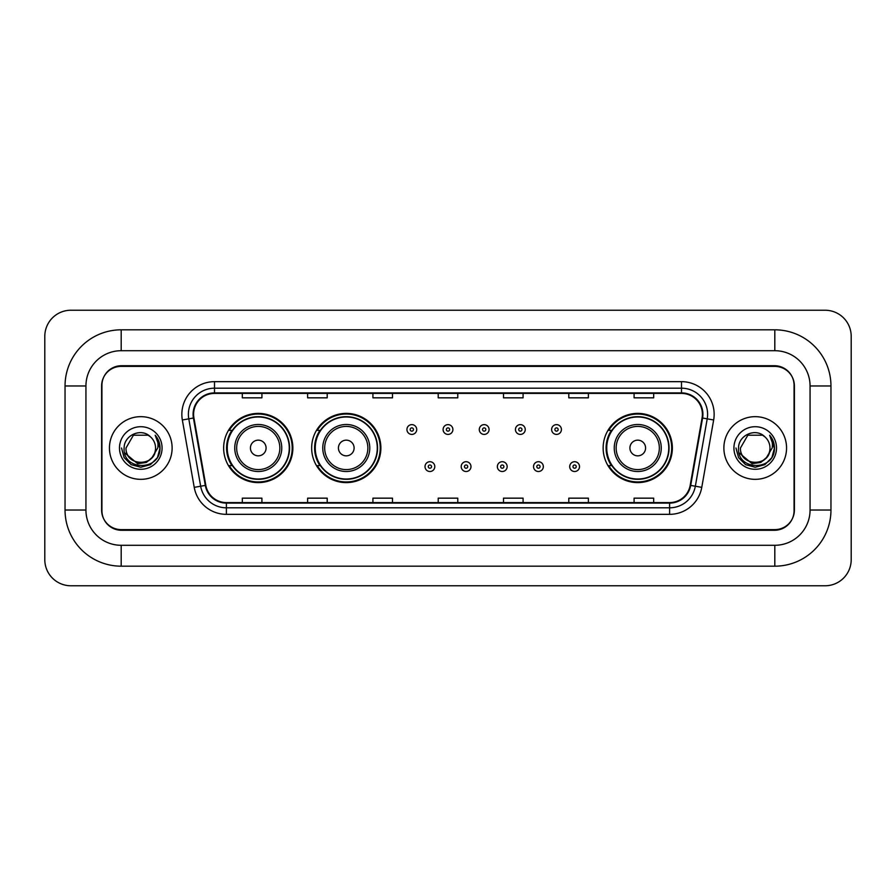 <?xml version="1.0" encoding="UTF-8"?>
<svg xmlns="http://www.w3.org/2000/svg" width="896" height="896" viewBox="0 0 896 896"><rect width="100%" height="100%" fill="white"/><g stroke="black" fill="none" stroke-linecap="round" stroke-linejoin="round"><path stroke-width="1.34" d="M603.142 448A34.608 34.608 0 0 0 637.75 482.608A34.608 34.608 0 0 0 672.358 448A34.608 34.608 0 0 0 637.75 413.392A34.608 34.608 0 0 0 603.142 448M311.662 448A34.608 34.608 0 0 0 346.27 482.608A34.608 34.608 0 0 0 380.878 448A34.608 34.608 0 0 0 346.27 413.392A34.608 34.608 0 0 0 311.662 448M223.642 448A34.608 34.608 0 0 0 258.25 482.608A34.608 34.608 0 0 0 292.858 448A34.608 34.608 0 0 0 258.25 413.392A34.608 34.608 0 0 0 223.642 448M231.941 465.629A31.674 31.674 0 0 1 231.941 430.371M319.962 465.629A31.674 31.674 0 0 1 319.962 430.371M611.442 465.629A31.674 31.674 0 0 1 611.442 430.371M774.805 329.818A56.157 56.157 0 0 1 830.962 385.974A56.157 56.157 0 0 0 774.805 329.818L121.195 329.818A56.157 56.157 0 0 0 65.038 385.974L65.038 510.026A56.157 56.157 0 0 0 121.195 566.182L774.805 566.182A56.157 56.157 0 0 0 830.962 510.026L830.962 385.974L810.062 385.974A35.258 35.258 0 0 0 774.805 350.706L121.195 350.706L774.805 350.706L774.805 329.818M774.805 566.182L774.805 545.294L121.195 545.294L774.805 545.294A35.258 35.258 0 0 0 810.062 510.026L810.062 385.974L810.062 510.026L830.962 510.026M65.038 510.026L85.938 510.026L85.938 385.974L85.938 510.026A35.258 35.258 0 0 0 121.195 545.294L121.195 566.182M774.805 366.386L121.195 366.386A19.589 19.589 0 0 0 101.606 385.974L101.606 510.026A19.589 19.589 0 0 0 121.195 529.614L774.805 529.614A19.589 19.589 0 0 0 794.394 510.026L794.394 385.974A19.589 19.589 0 0 0 774.805 366.386M121.195 329.818L121.195 350.706A35.258 35.258 0 0 0 85.938 385.974L65.038 385.974M851.2 336.347A26.118 26.118 0 0 0 825.082 310.229L70.918 310.229A26.118 26.118 0 0 0 44.8 336.347L44.8 559.653A26.118 26.118 0 0 0 70.918 585.771L825.082 585.771A26.118 26.118 0 0 0 851.2 559.653L851.2 336.347M101.931 385.314L101.931 510.686A19.589 19.589 0 0 0 121.52 530.275L774.48 530.275A19.589 19.589 0 0 0 794.069 510.686L794.069 385.314A19.589 19.589 0 0 0 774.48 365.725L121.52 365.725A19.589 19.589 0 0 0 101.931 385.314L101.931 510.686M109.446 448A31.338 31.338 0 0 0 140.784 479.338A31.338 31.338 0 0 0 172.122 448A31.338 31.338 0 0 0 140.784 416.662A31.338 31.338 0 0 0 109.446 448A31.338 31.338 0 0 0 140.784 479.338A31.338 31.338 0 0 0 172.122 448A31.338 31.338 0 0 0 140.784 416.662A31.338 31.338 0 0 0 109.446 448M723.878 448A31.338 31.338 0 0 0 755.216 479.338A31.338 31.338 0 0 0 786.554 448A31.338 31.338 0 0 0 755.216 416.662A31.338 31.338 0 0 0 723.878 448A31.338 31.338 0 0 0 755.216 479.338A31.338 31.338 0 0 0 786.554 448A31.338 31.338 0 0 0 755.216 416.662A31.338 31.338 0 0 0 723.878 448M193.603 414.31A20.899 20.899 0 0 1 214.502 393.411L681.498 393.411A20.899 20.899 0 0 1 702.072 417.939L690.189 485.318A20.899 20.899 0 0 1 669.614 502.589L226.386 502.589A20.899 20.899 0 0 1 205.811 485.318L193.928 417.939A20.899 20.899 0 0 1 193.603 414.31M193.088 414.31A21.414 21.414 0 0 0 193.413 418.029L205.296 485.408A21.414 21.414 0 0 0 226.386 503.104L669.614 503.104A21.414 21.414 0 0 0 690.704 485.408L702.587 418.029A21.414 21.414 0 0 0 681.498 392.896L214.502 392.896A21.414 21.414 0 0 0 193.088 414.31M182.347 419.978A32.648 32.648 0 0 1 214.502 381.662L681.498 381.662A32.648 32.648 0 0 1 713.653 419.978L701.77 487.357A32.648 32.648 0 0 1 669.614 514.338L226.386 514.338A32.648 32.648 0 0 1 194.23 487.357L182.347 419.978L188.787 418.846A26.118 26.118 0 0 1 214.502 388.192L681.498 388.192A26.118 26.118 0 0 1 707.213 418.846L695.341 486.226A26.118 26.118 0 0 1 669.614 507.808L226.386 507.808A26.118 26.118 0 0 1 200.659 486.226L188.787 418.846A26.118 26.118 0 0 1 188.384 414.31M794.069 510.686L794.069 385.314M690.704 485.408L695.341 486.226L707.213 418.846L713.653 419.978M438.211 393.411L438.211 397.835L457.789 397.835L457.789 393.411M372.915 393.411L372.915 397.835L392.504 397.835L392.504 393.411M307.619 393.411L307.619 397.835L327.208 397.835L327.208 393.411M242.323 393.411L242.323 397.835L261.912 397.835L261.912 393.411M503.496 393.411L503.496 397.835L523.085 397.835L523.085 393.411M568.792 393.411L568.792 397.835L588.381 397.835L588.381 393.411M634.088 393.411L634.088 397.835L653.677 397.835L653.677 393.411M457.789 502.589L457.789 498.165L438.211 498.165L438.211 502.589M392.504 502.589L392.504 498.165L372.915 498.165L372.915 502.589M327.208 502.589L327.208 498.165L307.619 498.165L307.619 502.589M261.912 502.589L261.912 498.165L242.323 498.165L242.323 502.589M523.085 502.589L523.085 498.165L503.496 498.165L503.496 502.589M588.381 502.589L588.381 498.165L568.792 498.165L568.792 502.589M653.677 502.589L653.677 498.165L634.088 498.165L634.088 502.589M152.096 457.486C144.256 468.07 125.261 461.294 126.022 448C125.115 467.04 156.453 467.04 155.546 448C156.453 467.04 125.115 467.04 126.022 448L133.403 435.221L148.165 435.221L150.45 436.845C141.4 427.358 123.962 435.176 124.118 448C122.461 470.781 159.41 471.386 160.003 449.109L160.037 448C159.981 443.162 158.368 438.906 155.198 435.243C157.606 439.197 158.458 443.453 157.752 448L152.096 457.486A14.762 14.762 0 0 0 155.546 448C156.453 467.04 125.115 467.04 126.022 448L133.403 435.221M155.546 448A14.762 14.762 0 0 0 150.45 436.845M153.037 456.691L146.373 462.459L137.637 463.68L124.578 452.782M119.493 448A21.291 21.291 0 0 0 140.784 469.291A21.291 21.291 0 0 0 162.075 448A21.291 21.291 0 0 0 140.784 426.709A21.291 21.291 0 0 0 119.493 448M155.198 435.243L160.026 448.56L159.13 442.165L160.026 448.56L159.13 442.165L160.026 448.56L155.344 435.411L160.026 448.56L155.344 435.411L160.037 448L157.45 457.621L150.405 464.666L140.784 467.253L131.163 464.666L124.118 457.621L121.531 448M155.344 435.411L160.026 448.571M266.09 448A7.84 7.84 0 0 0 258.25 440.16A7.84 7.84 0 0 0 250.421 448A7.84 7.84 0 0 0 258.25 455.84A7.84 7.84 0 0 0 266.09 448M281.758 448A23.509 23.509 0 0 0 258.25 424.491A23.509 23.509 0 0 0 234.741 448A23.509 23.509 0 0 0 258.25 471.509A23.509 23.509 0 0 0 281.758 448A23.509 23.509 0 0 1 258.25 471.509A23.509 23.509 0 0 1 234.741 448M289.262 448A31.013 31.013 0 0 0 258.25 416.987A31.013 31.013 0 0 0 227.237 448A31.013 31.013 0 0 0 258.25 479.013A31.013 31.013 0 0 0 289.262 448M292.208 448A33.958 33.958 0 0 1 229.23 465.629L232.378 465.629A31.304 31.304 0 0 0 278.97 471.475A31.304 31.304 0 0 0 278.97 424.525A31.304 31.304 0 0 0 232.378 430.371L229.23 430.371A33.958 33.958 0 0 1 292.208 448M354.11 448A7.84 7.84 0 0 0 346.27 440.16A7.84 7.84 0 0 0 338.43 448A7.84 7.84 0 0 0 346.27 455.84A7.84 7.84 0 0 0 354.11 448M369.779 448A23.509 23.509 0 0 0 346.27 424.491A23.509 23.509 0 0 0 322.762 448A23.509 23.509 0 0 0 346.27 471.509A23.509 23.509 0 0 0 369.779 448A23.509 23.509 0 0 1 346.27 471.509A23.509 23.509 0 0 1 322.762 448M377.283 448A31.013 31.013 0 0 0 346.27 416.987A31.013 31.013 0 0 0 315.258 448A31.013 31.013 0 0 0 346.27 479.013A31.013 31.013 0 0 0 377.283 448M380.229 448A33.958 33.958 0 0 1 317.251 465.629L320.398 465.629A31.304 31.304 0 0 0 366.979 471.475A31.304 31.304 0 0 0 366.979 424.525A31.304 31.304 0 0 0 320.398 430.371L317.251 430.371A33.958 33.958 0 0 1 380.229 448M645.579 448A7.84 7.84 0 0 0 637.75 440.16A7.84 7.84 0 0 0 629.91 448A7.84 7.84 0 0 0 637.75 455.84A7.84 7.84 0 0 0 645.579 448M661.259 448A23.509 23.509 0 0 0 637.75 424.491A23.509 23.509 0 0 0 614.242 448A23.509 23.509 0 0 0 637.75 471.509A23.509 23.509 0 0 0 661.259 448A23.509 23.509 0 0 1 637.75 471.509A23.509 23.509 0 0 1 614.242 448M668.763 448A31.013 31.013 0 0 0 637.75 416.987A31.013 31.013 0 0 0 606.738 448A31.013 31.013 0 0 0 637.75 479.013A31.013 31.013 0 0 0 668.763 448M671.698 448A33.958 33.958 0 0 1 608.731 465.629L611.878 465.629A31.304 31.304 0 0 0 658.459 471.475A31.304 31.304 0 0 0 658.459 424.525A31.304 31.304 0 0 0 611.878 430.371L608.731 430.371A33.958 33.958 0 0 1 671.698 448M769.978 448C770.885 467.04 739.547 467.04 740.454 448L747.835 435.221L762.597 435.221L764.882 436.845C755.832 427.358 738.382 435.176 738.55 448C736.893 470.781 773.83 471.386 774.435 449.109L774.469 448C774.413 443.162 772.8 438.906 769.63 435.243C772.038 439.197 772.89 443.453 772.173 448L766.528 457.486A14.762 14.762 0 0 0 769.978 448C770.885 467.04 739.547 467.04 740.454 448L747.835 435.221L762.597 435.221L764.882 436.845A14.762 14.762 0 0 1 769.978 448C770.885 467.04 739.547 467.04 740.454 448C739.682 461.294 758.688 468.07 766.528 457.486M767.469 456.691L760.805 462.459L752.069 463.68L739.01 452.782M733.925 448A21.291 21.291 0 0 0 755.216 469.291A21.291 21.291 0 0 0 776.507 448A21.291 21.291 0 0 0 755.216 426.709A21.291 21.291 0 0 0 733.925 448M769.63 435.243L774.458 448.56L773.562 442.165L774.469 448M735.963 448L738.55 457.621L745.595 464.666L755.216 467.253L764.837 464.666L771.882 457.621L774.469 448L769.776 435.411L774.458 448.56L769.922 435.568M769.776 435.411L774.458 448.571M416.718 429.52A4.894 4.894 0 0 1 411.824 434.414A4.894 4.894 0 0 1 406.93 429.52A4.894 4.894 0 0 1 411.824 424.626A4.894 4.894 0 0 1 416.718 429.52A4.894 4.894 0 0 0 411.824 424.626A4.894 4.894 0 0 0 406.93 429.52M452.894 429.52A4.894 4.894 0 0 1 448 434.414A4.894 4.894 0 0 1 443.106 429.52A4.894 4.894 0 0 1 448 424.626A4.894 4.894 0 0 1 452.894 429.52A4.894 4.894 0 0 0 448 424.626A4.894 4.894 0 0 0 443.106 429.52M489.07 429.52A4.894 4.894 0 0 1 484.176 434.414A4.894 4.894 0 0 1 479.282 429.52A4.894 4.894 0 0 1 484.176 424.626A4.894 4.894 0 0 1 489.07 429.52A4.894 4.894 0 0 0 484.176 424.626A4.894 4.894 0 0 0 479.282 429.52M525.246 429.52A4.894 4.894 0 0 1 520.352 434.414A4.894 4.894 0 0 1 515.446 429.52A4.894 4.894 0 0 1 520.352 424.626A4.894 4.894 0 0 1 525.246 429.52A4.894 4.894 0 0 0 520.352 424.626A4.894 4.894 0 0 0 515.446 429.52M561.422 429.52A4.894 4.894 0 0 1 556.517 434.414A4.894 4.894 0 0 1 551.622 429.52A4.894 4.894 0 0 1 556.517 424.626A4.894 4.894 0 0 1 561.422 429.52A4.894 4.894 0 0 0 556.517 424.626A4.894 4.894 0 0 0 551.622 429.52M425.018 466.614A4.894 4.894 0 0 1 429.912 461.709A4.894 4.894 0 0 1 434.806 466.614A4.894 4.894 0 0 1 429.912 471.509A4.894 4.894 0 0 1 425.018 466.614A4.894 4.894 0 0 0 429.912 471.509A4.894 4.894 0 0 0 434.806 466.614M461.194 466.614A4.894 4.894 0 0 1 466.088 461.709A4.894 4.894 0 0 1 470.982 466.614A4.894 4.894 0 0 1 466.088 471.509A4.894 4.894 0 0 1 461.194 466.614A4.894 4.894 0 0 0 466.088 471.509A4.894 4.894 0 0 0 470.982 466.614M497.358 466.614A4.894 4.894 0 0 1 502.264 461.709A4.894 4.894 0 0 1 507.158 466.614A4.894 4.894 0 0 1 502.264 471.509A4.894 4.894 0 0 1 497.358 466.614A4.894 4.894 0 0 0 502.264 471.509A4.894 4.894 0 0 0 507.158 466.614M533.534 466.614A4.894 4.894 0 0 1 538.429 461.709A4.894 4.894 0 0 1 543.334 466.614A4.894 4.894 0 0 1 538.429 471.509A4.894 4.894 0 0 1 533.534 466.614A4.894 4.894 0 0 0 538.429 471.509A4.894 4.894 0 0 0 543.334 466.614M569.71 466.614A4.894 4.894 0 0 1 574.605 461.709A4.894 4.894 0 0 1 579.51 466.614A4.894 4.894 0 0 1 574.605 471.509A4.894 4.894 0 0 1 569.71 466.614A4.894 4.894 0 0 0 574.605 471.509A4.894 4.894 0 0 0 579.51 466.614M681.498 381.662L681.498 392.896M188.787 418.846L193.413 418.029M226.386 514.338L226.386 503.104M669.614 503.104L669.614 514.338M194.23 487.357L205.296 485.408M702.587 418.029L707.213 418.846M214.502 381.662L214.502 392.896M695.341 486.226L701.77 487.357M279.843 448A21.594 21.594 0 0 0 258.25 426.406A21.594 21.594 0 0 0 236.656 448A21.594 21.594 0 0 0 258.25 469.594A21.594 21.594 0 0 0 279.843 448M367.864 448A21.594 21.594 0 0 0 346.27 426.406A21.594 21.594 0 0 0 324.677 448A21.594 21.594 0 0 0 346.27 469.594A21.594 21.594 0 0 0 367.864 448M659.344 448A21.594 21.594 0 0 0 637.75 426.406A21.594 21.594 0 0 0 616.157 448A21.594 21.594 0 0 0 637.75 469.594A21.594 21.594 0 0 0 659.344 448M410.189 429.52A1.635 1.635 0 0 0 411.824 431.155A1.635 1.635 0 0 0 413.459 429.52A1.635 1.635 0 0 0 411.824 427.885A1.635 1.635 0 0 0 410.189 429.52M446.365 429.52A1.635 1.635 0 0 0 448 431.155A1.635 1.635 0 0 0 449.635 429.52A1.635 1.635 0 0 0 448 427.885A1.635 1.635 0 0 0 446.365 429.52M482.541 429.52A1.635 1.635 0 0 0 484.176 431.155A1.635 1.635 0 0 0 485.811 429.52A1.635 1.635 0 0 0 484.176 427.885A1.635 1.635 0 0 0 482.541 429.52M518.717 429.52A1.635 1.635 0 0 0 520.352 431.155A1.635 1.635 0 0 0 521.976 429.52A1.635 1.635 0 0 0 520.352 427.885A1.635 1.635 0 0 0 518.717 429.52M554.893 429.52A1.635 1.635 0 0 0 556.517 431.155A1.635 1.635 0 0 0 558.152 429.52A1.635 1.635 0 0 0 556.517 427.885A1.635 1.635 0 0 0 554.893 429.52M431.547 466.614A1.635 1.635 0 0 0 429.912 464.979A1.635 1.635 0 0 0 428.277 466.614A1.635 1.635 0 0 0 429.912 468.238A1.635 1.635 0 0 0 431.547 466.614M467.723 466.614A1.635 1.635 0 0 0 466.088 464.979A1.635 1.635 0 0 0 464.453 466.614A1.635 1.635 0 0 0 466.088 468.238A1.635 1.635 0 0 0 467.723 466.614M503.888 466.614A1.635 1.635 0 0 0 502.264 464.979A1.635 1.635 0 0 0 500.629 466.614A1.635 1.635 0 0 0 502.264 468.238A1.635 1.635 0 0 0 503.888 466.614M540.064 466.614A1.635 1.635 0 0 0 538.429 464.979A1.635 1.635 0 0 0 536.805 466.614A1.635 1.635 0 0 0 538.429 468.238A1.635 1.635 0 0 0 540.064 466.614M576.24 466.614A1.635 1.635 0 0 0 574.605 464.979A1.635 1.635 0 0 0 572.981 466.614A1.635 1.635 0 0 0 574.605 468.238A1.635 1.635 0 0 0 576.24 466.614"/></g></svg>
